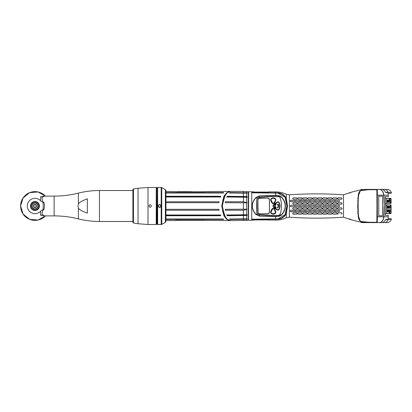 <?xml version="1.0" encoding="UTF-8"?>
<svg xmlns="http://www.w3.org/2000/svg" width="412" height="412" viewBox="0 0 412 412"><rect width="100%" height="100%" fill="white"/><g stroke="black" fill="none" stroke-linecap="round" stroke-linejoin="round"><path stroke-width="0.62" d="M248.524 220.111L248.652 191.76L248.524 220.111M248.282 191.745L248.282 220.255L248.395 191.874L243.389 191.415L233.192 191.415M233.192 220.585L246.731 220.41L246.731 219.225L247.19 219.174L247.19 218.772L246.731 218.823L246.731 215.461L247.19 215.383L247.19 214.667L246.731 214.74L246.731 209.414L247.19 209.142L246.731 209.178L246.731 202.822L247.19 202.858L246.731 202.586L246.731 197.26L247.19 197.333L247.19 196.617L227.187 196.617L226.852 197.333M246.731 220.41L247.118 220.368M246.731 197.26L226.842 196.993L227.197 196.256L246.731 196.539L246.731 193.177L229.664 192.986L230.164 192.579L247.19 192.826L230.154 192.826L229.669 193.228M246.731 193.177L247.19 193.228L247.19 192.826M246.731 196.539L247.19 196.617M246.731 202.822L225.266 202.689L225.41 201.762L243.389 201.762L246.731 202.586M225.379 209.311L225.41 210.238L225.266 209.311L246.731 209.178M246.731 218.823L229.664 219.014L230.164 219.421L246.731 219.225M246.731 214.74L226.842 215.007L227.197 215.744L246.731 215.461M225.41 210.238L243.389 210.238L246.731 209.414M226.451 193.408L223.258 198.981L222.207 206C222.64 198.023 224.138 196.632 225.616 194.268C227.151 192.368 228.835 191.415 230.668 191.41L227.228 192.703L224.509 196.148L222.315 206L224.509 215.852L227.228 219.297L230.668 220.59L233.47 220.59M222.315 206L223.258 213.019L226.451 218.592M247.19 219.174L230.164 219.421M229.669 218.772L230.154 219.174M247.19 215.383L227.187 215.383L227.197 215.744M226.852 214.667L227.187 215.383M227.197 196.256L227.187 196.617M225.41 201.762L225.379 202.689M223.891 214.528L222.207 206L223.891 197.472M230.287 220.58L226.682 219.282L223.943 215.837L221.733 206L223.943 196.163L226.682 192.718L230.287 191.42M225.266 217.253L222.022 206L225.266 194.747M165.948 209.306L218.834 209.306L219.148 210.233L165.948 210.233M220.76 215.383L220.605 215.733L220.472 215.002L165.948 215.002M165.948 215.394L220.595 215.394L220.605 215.733L165.948 215.733M223.726 219.282L223.289 219.004L165.948 219.004M165.948 219.174L223.567 219.411L165.948 219.411M175.667 220.41L204.723 220.41L175.95 220.26L175.667 220.569L165.948 220.569M226.981 220.575L204.723 220.41M220.75 196.972L220.605 196.267L165.948 196.267M220.605 196.267L220.76 196.617L220.605 196.267M165.948 196.998L220.472 196.998L220.76 196.617M165.948 202.694L218.834 202.694L219.148 201.767L165.948 201.767M204.723 191.59L226.981 191.425M175.667 191.59L165.948 191.431M223.721 192.96L223.567 192.589L165.948 192.589M165.948 192.996L223.289 192.996L223.726 192.718M223.562 192.826L165.948 192.826M220.595 196.606L165.948 196.606M220.595 215.394L220.75 215.028M177.072 220.307L204.532 220.307L177.072 220.43M177.232 191.611L191.281 191.611M175.95 191.74L204.445 191.74M157.327 206L157.327 187.594L157.647 187.481L157.647 224.519L157.327 224.406L157.327 206M161.066 206C160.062 207.957 159.063 207.957 158.064 206C159.063 204.043 160.062 204.043 161.066 206L160.871 206C160 207.684 159.125 207.684 158.254 206C159.13 204.316 160 204.316 160.871 206A1.308 1.308 0 0 1 160.871 206.088M160.582 224.488L160.309 224.473M160 224.463L158.805 224.473M158.115 224.514L161.205 224.519L161.205 187.481L157.647 187.481M158.548 187.512L158.811 187.527M160 187.537L160.927 187.491M165.948 221.296L165.948 190.705L165.387 189.644L165.387 222.356L165.948 221.296M165.948 206L165.948 220.688M133.452 223.01L132.911 222.377L132.911 189.623L133.452 188.99L138.03 188.269L138.03 223.731L133.452 223.01L133.452 188.99M132.911 190.164L132.911 206M151.431 206C150.581 207.648 149.731 207.648 148.876 206C149.731 204.352 150.581 204.352 151.431 206M156.22 224.519L156.22 187.481L156.539 187.594L156.539 224.406L156.22 224.519L148.016 224.519L148.016 187.481L138.03 188.269M150.375 224.478L149.159 224.504M156.22 187.481L149.283 187.501M149.937 187.522L151.132 187.496M150.349 207.262A1.277 1.277 0 0 1 149.958 207.262M31.776 206A3.193 3.193 0 0 1 34.969 202.807A3.193 3.193 0 0 1 38.161 206A3.193 3.193 0 0 1 34.969 209.193A3.193 3.193 0 0 1 31.776 206M32.079 206A2.889 2.889 0 0 1 34.969 203.111A2.889 2.889 0 0 1 37.858 206A2.889 2.889 0 0 1 34.969 208.889A2.889 2.889 0 0 1 32.079 206M33.387 206A1.581 1.581 0 0 1 34.969 204.419A1.581 1.581 0 0 1 36.55 206A1.581 1.581 0 0 1 34.969 207.581A1.581 1.581 0 0 1 33.387 206M33.691 206A1.277 1.277 0 0 1 34.969 204.723A1.277 1.277 0 0 1 36.246 206A1.277 1.277 0 0 1 34.969 207.277A1.277 1.277 0 0 1 33.691 206M39.439 206A4.47 4.47 0 0 1 34.969 210.47A4.47 4.47 0 0 1 30.498 206A4.47 4.47 0 0 1 34.969 201.53A4.47 4.47 0 0 1 39.439 206M40.597 200.798A7.663 7.663 0 0 0 29.623 200.51A7.663 7.663 0 0 0 29.623 211.49A7.663 7.663 0 0 0 40.597 211.202C41.684 210.177 42.405 209.744 42.76 209.893L41.895 214.322L44.444 215.898L54.127 215.898L54.127 196.102L44.444 196.102L41.895 197.678L42.76 202.107C42.415 202.261 41.694 201.828 40.597 200.798L40.67 196.622L45.001 196.102M43.167 202.107L43.167 209.893C43.77 210.496 44.228 209.198 44.547 206C44.228 202.802 43.77 201.504 43.167 202.107L42.76 202.107M43.167 209.893L42.76 209.893M20.6 206A14.368 14.368 0 0 1 45.387 196.102L38.038 191.961L29.638 192.656L23.072 197.94L20.6 206L23.072 214.06L29.638 219.344L38.043 220.039L45.387 215.898A14.368 14.368 0 0 1 20.6 206M45.001 215.898L40.67 215.378L40.597 211.202M77.925 206L78.393 204.27C78.347 202.895 81.329 201.092 87.334 198.857L87.334 213.143C81.329 210.908 78.352 209.105 78.393 207.73L77.925 206M39.434 205.784L39.125 204.352M277.312 207.509L277.451 207.921L277.312 207.509A1.612 1.612 0 0 0 278.043 205.037L277.843 205.341L278.043 205.037M277.848 202.246L276.751 202.735L273.444 205.588L273.444 206.412L276.751 209.265L277.848 209.754L278.672 209.487C280.098 207.164 280.098 204.836 278.672 202.513L277.714 202.024L276.601 202.519L273.207 205.485M277.451 207.921A2.045 2.045 0 0 0 278.316 204.687L278.517 204.409L277.374 204.29L277.843 205.341M277.297 207.499A1.597 1.597 0 0 0 278.043 205.063M273.444 205.588L273.254 206.592L276.601 209.481L277.714 209.976L278.898 209.59C280.351 207.2 280.351 204.805 278.898 202.41L278.862 202.354M278.672 202.513L277.776 202.004M276.205 204.501L276.05 204.079A2.045 2.045 0 0 0 275.185 207.313L274.984 207.591L276.128 207.71L275.659 206.659L275.458 206.963A1.612 1.612 0 0 1 276.184 204.491L276.205 204.501A1.597 1.597 0 0 0 275.458 206.937L275.659 206.659M278.909 209.6A1.02 1.02 0 0 1 277.709 209.986A9.641 9.641 0 0 1 273.244 206.597A1.02 1.02 0 0 1 273.244 205.403A9.641 9.641 0 0 1 277.709 202.014A1.02 1.02 0 0 1 278.909 202.4A6.448 6.448 0 0 1 278.909 209.6L278.898 209.59M278.96 202.364A1.087 1.087 0 0 0 277.683 201.952A9.708 9.708 0 0 0 273.192 205.361A1.087 1.087 0 0 0 273.192 206.639A9.708 9.708 0 0 0 277.683 210.048A1.087 1.087 0 0 0 278.96 209.636A6.515 6.515 0 0 0 278.96 202.364M256.841 198.888A1.277 1.277 0 0 0 256.831 198.996A123.646 123.646 0 0 0 256.831 213.004A1.277 1.277 0 0 0 256.841 213.112M257.474 214.039A1.277 1.277 0 0 1 257.346 213.957L255.821 214.389C253.323 211.531 252.129 208.735 252.242 206C252.129 203.265 253.323 200.469 255.821 197.611L255.955 197.75C253.457 200.562 252.268 203.312 252.381 206C252.268 208.688 253.457 211.438 255.955 214.25L259.318 215.79L275.566 216.259L279.027 216.032L280.963 215.141L279.82 214.667A22.706 22.706 0 0 0 279.82 197.333A0.958 0.958 0 0 0 278.986 196.74A101.697 101.697 0 0 0 259.508 197.569A101.697 101.697 0 0 0 259.483 197.575M257.938 197.801A101.697 101.697 0 0 0 257.912 197.806L257.346 198.043L256.831 198.996L256.831 213.004L257.346 213.957A1.277 1.277 0 0 1 257.273 213.9M279.82 214.667A0.958 0.958 0 0 1 278.986 215.26A101.697 101.697 0 0 1 259.508 214.431A101.697 101.697 0 0 1 259.483 214.425M257.938 214.199A101.697 101.697 0 0 1 257.912 214.194L257.346 213.957M269.443 199.727L269.443 212.273A1.658 1.658 0 0 1 267.785 213.931L259.534 213.931A1.658 1.658 0 0 1 257.871 212.273L257.871 199.727A1.658 1.658 0 0 1 259.534 198.069L267.785 198.069A1.658 1.658 0 0 1 269.443 199.727M270.632 199.794A7.792 7.792 0 0 0 272.42 203.446A1.087 1.087 0 0 0 274.057 203.446A7.792 7.792 0 0 0 275.839 199.794A1.087 1.087 0 0 0 275.52 198.8A3.322 3.322 0 0 0 270.952 198.8A1.087 1.087 0 0 0 270.632 199.794M270.632 212.206A7.792 7.792 0 0 1 272.42 208.554A1.087 1.087 0 0 1 274.057 208.554A7.792 7.792 0 0 1 275.839 212.206A1.087 1.087 0 0 1 275.52 213.2A3.322 3.322 0 0 1 270.952 213.2A1.087 1.087 0 0 1 270.632 212.206M255.821 197.611L259.297 195.937L275.571 195.463L279.058 195.695L281.133 196.678C284.012 199.583 285.418 202.689 285.351 206L285.14 206C285.207 202.756 283.817 199.707 280.963 196.859L279.82 197.333M251.778 192.785L278.064 193.104L285.171 197.41L286.87 206L285.171 214.59L286.87 206M251.778 219.215L278.064 218.896L285.171 214.59M255.821 214.389L259.297 216.063L275.571 216.537L279.058 216.305L281.133 215.322C284.012 212.417 285.418 209.311 285.351 206M259.297 216.063L259.508 214.431L257.912 214.194M281.133 215.322L280.963 215.141C283.817 212.293 285.207 209.245 285.14 206M257.346 198.043L255.955 197.75L259.318 196.21L275.566 195.741L279.027 195.968L281.133 196.678M259.297 195.937L259.508 197.569L257.912 197.806M285.202 197.472L286.932 206M269.427 199.727L269.427 212.273L269.391 199.727A1.607 1.607 0 0 0 267.785 198.12L259.534 198.12A1.607 1.607 0 0 0 257.922 199.727L257.922 212.273A1.607 1.607 0 0 0 259.534 213.88L267.785 213.88A1.607 1.607 0 0 0 269.391 212.273L269.427 199.727M267.785 213.751L259.534 213.916L267.785 213.751A1.478 1.478 0 0 0 269.263 212.273M258.051 212.273L257.886 199.727L258.051 212.273A1.478 1.478 0 0 0 259.534 213.751M259.534 198.249L267.785 198.084L259.534 198.249A1.478 1.478 0 0 0 258.051 199.727M275.479 198.847A3.255 3.255 0 0 0 270.998 198.847A1.02 1.02 0 0 0 270.699 199.784A7.725 7.725 0 0 0 272.471 203.404A1.02 1.02 0 0 0 274.006 203.404A7.725 7.725 0 0 0 275.777 199.784A1.02 1.02 0 0 0 275.479 198.847L275.762 199.779L273.898 203.487M273.774 203.27L273.238 203.739L272.481 203.394L270.715 199.779L271.008 198.857L273.238 197.971L275.468 198.857L275.762 199.779L273.774 203.27L273.238 203.513L272.703 203.27L270.947 199.676L271.153 199.022L273.238 198.193L275.319 199.022L275.53 199.676M272.471 208.596L273.238 208.261L273.995 208.606A1.02 1.02 0 0 0 272.471 208.596A7.725 7.725 0 0 0 270.699 212.216A1.02 1.02 0 0 0 270.998 213.153A3.255 3.255 0 0 0 275.479 213.153A1.02 1.02 0 0 0 275.777 212.216A7.725 7.725 0 0 0 274.006 208.596L275.777 212.319L275.468 213.143L273.238 214.029L271.008 213.143L270.699 212.319L272.574 208.513M273.898 208.513L275.53 212.324L275.319 212.978L273.238 213.807L271.153 212.978L270.947 212.324L272.703 208.73L273.774 208.73M275.777 212.216L275.319 212.978M270.998 213.153L270.947 212.324M274.984 207.591L275.201 207.313A2.029 2.029 0 0 1 276.045 204.1L276.184 204.491M275.01 207.581L276.107 207.694L275.654 206.69M277.374 204.29L277.843 205.31M278.517 204.409L277.394 204.306M277.456 207.9A2.029 2.029 0 0 0 278.296 204.687L278.491 204.419M389.464 200.845L389.458 200.845A0.561 0.397 -90 0 0 389.654 200.773L390.401 200.165L387.28 200.253L387.28 202.168L390.401 202.256L390.401 200.165M390.401 202.256L389.654 201.648A0.561 0.397 -90 0 0 389.458 201.576L389.464 201.576M389.464 206.85L389.458 206.85A0.561 0.397 -90 0 0 389.654 206.773L390.401 206.165L387.28 206.257L387.28 208.173L390.401 208.261L390.401 206.165M390.401 208.261L389.654 207.653A0.561 0.397 -90 0 0 389.458 207.576L389.464 207.576M389.464 210.424L389.458 210.424A0.561 0.397 -90 0 0 389.654 210.352L390.401 209.744L387.28 209.832L387.28 211.747L390.401 211.835L390.401 209.744M390.401 211.835L389.654 211.227A0.561 0.397 -90 0 0 389.458 211.155L389.464 211.155M388.861 200.86L389.18 200.855M389.18 201.566L387.28 201.499M388.861 206.865L389.18 206.855M389.18 207.571L387.28 207.499M388.861 210.439L389.18 210.434M389.18 211.145L387.28 211.078M389.041 212.834L389.041 212.484L389.701 212.484L389.701 212.819L389.041 212.834L389.701 212.819M385.364 213.601L389.041 213.601L386.719 213.54L386.719 204.97L390.401 204.882L390.401 205.552L391.122 205.552A0.639 0.453 -90 0 0 390.669 204.913L390.401 204.908M391.122 212.963L389.041 212.963L389.041 213.601L390.669 213.601A0.639 0.453 -90 0 0 391.122 212.963L391.122 205.552M390.401 204.882L389.948 204.903M385.364 198.399L389.041 198.399L389.041 199.037L391.122 199.037A0.639 0.453 -90 0 0 390.669 198.399L385.369 198.46M390.401 203.513L390.669 203.507A0.639 0.453 -90 0 0 391.122 202.869L391.122 199.037M391.122 202.869L390.401 202.869L390.401 203.543L386.719 203.451L386.719 198.46M389.041 199.516L389.041 199.166L389.701 199.181L389.701 199.516L389.041 199.516L389.701 199.516M389.948 203.523L390.401 203.543M385.524 203.451L386.719 203.451M385.524 203.523L389.561 203.523M386.719 204.97L385.539 204.97M385.369 213.54L386.719 213.54M389.041 199.181L389.701 199.181M360.335 221.96A6.386 4.517 -90 0 0 362.313 222.604L387.44 222.604A6.386 4.517 -90 0 0 391.4 219.282L388.871 219.282A6.386 4.517 -90 0 0 389.046 218.772L388.094 218.772L388.284 215.388L385.272 215.388A114.953 81.282 -90 0 0 385.272 196.612L388.284 196.612L388.243 195.18L383.886 195.18A114.953 81.282 90 0 1 384.247 206L383.747 195.18C383.284 191.621 381.811 189.695 379.334 189.396C381.914 189.69 383.428 191.621 383.886 195.18L377.351 195.18L377.346 206L376.965 206L376.877 191.951C376.846 190.143 376.686 189.402 376.398 189.716L367.895 189.747C360.016 190.983 360.176 189.072 358.584 195.561C357.832 202.797 358.26 203.729 358.136 204.465L358.291 215.388L359.254 219.328C359.573 220.616 360.449 221.368 361.875 221.579L367.875 222.253L376.398 222.284C376.686 222.598 376.846 221.857 376.877 220.049L376.965 206M384.478 222.604A6.386 4.517 -90 0 0 388.253 219.73L388.166 219.411L385.838 219.411L385.472 219.73A6.386 4.517 -90 0 1 381.703 222.604L379.334 222.604C381.914 222.31 383.428 220.379 383.886 216.82A114.953 81.282 -90 0 0 384.247 206M377.124 206L377.124 194.809M343.5 217.206L343.5 194.794C325.465 193.552 307.429 193.558 289.389 194.809L289.389 217.191C307.429 218.442 325.465 218.448 343.5 217.206L351.709 219.91L358.394 221.589L361.726 222.253L367.751 222.284L361.793 221.599C359.058 221.301 358.723 218.86 358.27 216.763L357.719 206L358.27 195.237C358.723 193.14 359.058 190.699 361.793 190.401L367.751 189.772M343.5 194.794L351.709 192.09L358.394 190.411L361.726 189.747L367.751 189.716M361.726 222.253L358.394 221.589M360.649 222.022A6.195 4.383 -90 0 0 362.179 222.413L376.8 222.413C377.068 222.449 377.186 220.58 377.16 216.805L377.165 206L377.14 218.03L376.959 221.749L376.398 222.284M360.649 189.978A6.195 4.383 90 0 1 362.179 189.587L376.8 189.587C377.068 189.551 377.186 191.42 377.16 195.195L377.165 206C377.335 216.578 377.15 221.944 376.604 222.094M360.047 191.384L358.347 196.148C357.837 198.162 357.915 205.001 357.899 206C357.915 206.999 357.837 213.838 358.347 215.852L360.047 220.616M357.966 204.512L358.347 196.153L359.784 191.642M364.548 189.396L381.703 189.396A6.386 4.517 90 0 1 385.472 192.27L385.838 192.589L388.166 192.589L388.253 192.27A6.386 4.517 90 0 0 384.478 189.396L387.44 189.396A6.386 4.517 90 0 1 391.4 192.718L388.871 192.718A6.386 4.517 90 0 1 389.046 193.228L388.094 193.228L388.243 195.18M376.604 222.228L376.789 222.604L379.334 222.604C381.811 222.305 383.284 220.379 383.747 216.82L384.108 206M360.335 190.04A6.386 4.517 90 0 1 362.313 189.396L362.179 189.587M367.324 189.396L374.915 189.396L374.776 189.68M391.4 192.718L391.215 193.228L389.046 193.228M376.604 189.772L376.789 189.396L384.478 189.396M367.324 222.604L374.915 222.604L374.776 222.32M364.548 222.604L362.179 222.413M389.046 218.772L391.215 218.772L391.4 219.282M368.045 222.073L367.895 222.253C360.016 221.017 360.176 222.928 358.584 216.439C357.832 209.203 358.26 208.271 358.136 207.535L358.136 206M357.966 207.488L358.347 215.847L359.784 220.358M357.966 204.46L357.966 207.54M376.604 189.906C377.15 190.056 377.335 195.422 377.16 206L377.052 191.019C376.944 189.906 376.748 189.474 376.46 189.721L376.398 189.716M376.8 189.587L376.985 189.396C377.248 189.196 377.366 191.122 377.351 195.18L377.16 195.195M382.594 206L382.594 196.184L378.762 196.184L378.762 215.816L382.594 215.816L382.594 206M376.8 222.413L376.985 222.604C377.248 222.804 377.366 220.878 377.351 216.82L377.346 206M357.637 213.534L358.203 213.524M357.637 211.268L358.203 211.294M357.637 198.466L358.203 198.476M357.637 200.732L358.203 200.706M358.394 190.411L361.726 189.747M358.172 214.75L357.796 206L358.172 197.25M357.884 198.301L358.394 198.301M357.884 200.433L357.868 200.726M357.868 211.274L357.884 211.567M357.884 213.699L358.394 213.699M285.866 199.161L286.464 200.217L287.169 205.907L286.469 211.778L285.866 212.839M286.489 200.294L286.572 200.598M286.659 200.984L286.747 201.375M286.824 201.803L286.901 202.277M286.922 202.395L286.989 202.874M287.092 203.899L287.123 204.393M287.149 204.893L287.164 205.392M286.634 211.135L286.701 210.826M286.773 210.481L286.84 210.11M286.865 209.96L286.989 209.116M287.092 208.086L287.123 207.627M287.149 207.118L287.164 206.623M286.417 211.938L286.268 212.391M286.062 212.927L285.835 213.452M285.779 213.571L285.593 213.941M284.862 215.095L286.469 211.778M286.062 199.073L285.835 198.548M285.779 198.43L285.593 198.059M284.862 196.905L286.422 200.088M278.059 193.104L278.059 193.084C281.525 193.3 284.156 195.128 285.959 198.558L287.226 206L285.959 213.442C284.156 216.872 281.525 218.7 278.059 218.916L278.059 218.896M251.974 219.442L278.09 219.153C281.746 218.906 284.476 217.052 286.273 213.591L287.519 206L287.226 206M251.974 192.558L278.09 192.847C281.746 193.094 284.476 194.948 286.273 198.409L287.519 206M251.974 220.111L253.787 220.106L255.579 219.565L266.713 219.704L268.969 220.106M289.389 217.191L286.273 217.763C282.874 219.318 279.305 220.106 275.571 220.111L254.436 219.648M262.223 192.857L275.566 192.94L275.571 191.889L269.046 191.889L268.052 192.213M252.304 220.106L251.732 220.24L251.732 191.76L253.787 191.894L254.858 192.45L267.445 192.255L268.969 191.894M335.692 205.3L334.992 206L335.692 206.7L338.885 206.7L339.591 206L338.885 205.3L335.692 205.3L338.885 205.3M333.905 206.7L334.611 206L333.905 205.3C334.812 205.768 334.812 206.232 333.905 206.7L330.712 206.7L333.905 206.7M330.712 205.3L333.905 205.3L330.712 205.3L330.012 206L330.712 206.7M325.732 205.3L325.032 206L325.732 206.7L328.925 206.7L329.626 206L328.925 205.3L325.732 205.3L328.925 205.3M323.945 206.7L320.752 206.7L320.047 206L320.752 206.7L323.945 206.7L324.646 206L323.945 205.3L320.752 205.3L323.945 205.3M318.965 206.7L315.772 206.7L315.067 206L315.772 206.7L318.965 206.7L319.666 206L318.965 205.3L315.772 205.3L318.965 205.3M310.787 205.3L310.087 206L310.787 206.7L313.98 206.7L314.686 206L313.98 205.3L310.787 205.3L313.98 205.3M305.807 205.3L305.107 206L305.807 206.7L309 206.7L309.706 206L309 205.3L305.807 205.3L309 205.3M300.827 205.3L300.121 206L300.827 206.7L304.02 206.7L304.72 206L304.02 205.3L300.827 205.3L304.02 205.3M295.847 205.3L299.04 205.3L295.847 205.3L295.141 206L295.847 206.7L299.04 206.7L299.74 206.015M294.055 206.7L294.76 206L294.055 206.7L290.862 206.7L294.055 206.7M290.862 205.3L294.055 205.3L290.862 205.3L290.161 206L290.862 206.7M296.547 209.193C297.449 208.724 297.449 208.256 296.547 207.787L293.354 207.787C292.453 208.266 292.453 208.735 293.354 209.193L296.547 209.193L293.354 209.193M294.055 211.686C294.951 211.207 294.951 210.743 294.055 210.28L290.862 210.28C289.971 210.764 289.971 211.232 290.862 211.686L294.055 211.686L290.455 211.552M296.547 214.173C297.418 213.699 297.418 213.231 296.547 212.767L293.354 212.767C292.489 213.272 292.489 213.74 293.354 214.173L296.547 214.173L293.354 214.173M301.527 209.193C302.434 208.724 302.434 208.256 301.527 207.787L298.334 207.787C297.433 208.261 297.433 208.73 298.334 209.193L301.527 209.193L298.334 209.193M299.04 211.686C299.931 211.212 299.931 210.743 299.04 210.28L295.847 210.28C294.956 210.764 294.956 211.232 295.847 211.686L299.04 211.686L295.595 211.639M301.527 214.173C302.398 213.704 302.398 213.236 301.527 212.767L298.334 212.767C297.469 213.267 297.469 213.735 298.334 214.173L301.527 214.173L298.334 214.173M306.507 209.193C307.414 208.724 307.414 208.256 306.507 207.787L303.314 207.787C302.413 208.261 302.413 208.73 303.314 209.193L306.507 209.193L303.314 209.193M304.236 211.65L304.02 211.686C304.911 211.212 304.911 210.748 304.02 210.28L300.827 210.28C299.936 210.759 299.936 211.227 300.827 211.686L304.02 211.686L300.389 211.531M306.507 214.173C307.383 213.704 307.383 213.241 306.507 212.767L303.314 212.767C302.449 213.262 302.449 213.73 303.314 214.173L306.507 214.173L303.314 214.173M311.493 209.193C312.394 208.724 312.394 208.256 311.493 207.787L308.3 207.787C307.393 208.261 307.393 208.73 308.3 209.193L311.493 209.193L308.3 209.193M309 211.686C309.891 211.217 309.891 210.748 309 210.28L305.807 210.28C304.916 210.759 304.916 211.227 305.807 211.686L309 211.686L305.369 211.531M311.493 214.173C312.363 213.71 312.363 213.241 311.493 212.767L308.3 212.767C307.429 213.256 307.429 213.725 308.3 214.173L311.493 214.173L308.3 214.173M316.473 209.193C317.374 208.724 317.374 208.261 316.473 207.787L313.28 207.787C312.378 208.261 312.378 208.73 313.28 209.193L316.473 209.193L313.28 209.193M313.98 211.686C314.876 211.217 314.876 210.748 313.98 210.28L310.787 210.28C309.896 210.753 309.896 211.222 310.787 211.686L313.98 211.686L310.787 211.686M316.473 214.173C317.343 213.715 317.343 213.246 316.473 212.767L313.28 212.767C312.409 213.251 312.409 213.72 313.28 214.173L316.473 214.173L313.058 214.137M321.453 209.193C322.359 208.73 322.359 208.261 321.453 207.787L318.26 207.787C317.358 208.256 317.358 208.724 318.26 209.193L321.453 209.193L318.26 209.193M318.965 211.686C319.856 211.222 319.856 210.753 318.965 210.28L315.772 210.28C314.876 210.753 314.876 211.222 315.772 211.686L318.965 211.686L315.772 211.686M321.453 214.173C322.323 213.72 322.323 213.251 321.453 212.767L318.26 212.767C317.389 213.246 317.389 213.715 318.26 214.173L321.453 214.173L318.26 214.173C317.389 213.715 317.389 213.246 318.26 212.767M326.433 209.193C327.339 208.73 327.339 208.261 326.433 207.787L323.24 207.787C322.339 208.256 322.339 208.724 323.24 209.193L326.433 209.193L323.24 209.193M323.945 211.686C324.836 211.222 324.836 210.753 323.945 210.28L320.752 210.28C319.856 210.748 319.856 211.217 320.752 211.686L323.945 211.686L320.752 211.686M326.433 214.173C327.303 213.725 327.303 213.256 326.433 212.767L323.24 212.767C322.369 213.241 322.369 213.71 323.24 214.173L326.433 214.173L323.023 214.137M331.418 209.193C332.319 208.73 332.319 208.261 331.418 207.787L328.225 207.787C327.319 208.256 327.319 208.724 328.225 209.193L331.418 209.193L328.225 209.193M328.925 211.686C329.816 211.227 329.816 210.759 328.925 210.28L325.732 210.28C324.841 210.748 324.841 211.217 325.732 211.686L328.925 211.686L325.495 211.644M331.418 214.173C332.283 213.73 332.283 213.262 331.418 212.767L328.225 212.767C327.355 213.236 327.355 213.704 328.225 214.173L331.418 214.173L328.003 214.137M336.398 209.193C337.299 208.73 337.299 208.261 336.398 207.787L333.205 207.787C332.299 208.256 332.299 208.724 333.205 209.193L336.398 209.193L333.205 209.193M333.905 211.686C334.796 211.227 334.796 210.759 333.905 210.28L330.712 210.28C329.821 210.743 329.821 211.212 330.712 211.686L333.905 211.686L330.712 211.686M336.398 214.173C337.263 213.735 337.263 213.267 336.398 212.767L333.205 212.767C332.335 213.236 332.335 213.704 333.205 214.173L336.398 214.173L333.205 214.173M341.378 209.193C342.279 208.735 342.279 208.266 341.378 207.787L338.185 207.787C337.284 208.256 337.284 208.724 338.185 209.193L341.378 209.193L338.185 209.193M338.885 211.686C339.776 211.232 339.776 210.764 338.885 210.28L335.692 210.28C334.802 210.743 334.802 211.212 335.692 211.686L338.885 211.686L335.461 211.644M341.378 214.173C342.243 213.746 342.243 213.277 341.378 212.767L338.185 212.767C337.315 213.231 337.315 213.699 338.185 214.173L338.077 214.168M294.055 205.3L294.76 206M299.04 205.3L299.74 206L299.04 205.3M315.123 205.732L315.772 205.3M320.047 206L320.752 205.3M293.354 204.213C292.453 203.734 292.453 203.265 293.354 202.807L296.547 202.807C297.449 203.276 297.449 203.744 296.547 204.213L293.354 204.213M290.862 201.72C289.971 201.236 289.971 200.768 290.862 200.314L294.055 200.314C294.951 200.793 294.951 201.257 294.055 201.72L290.862 201.72M293.354 199.233C292.489 198.728 292.489 198.26 293.354 197.827L296.547 197.827C297.418 198.301 297.418 198.769 296.547 199.233L293.354 199.233M298.334 204.213C297.433 203.739 297.433 203.27 298.334 202.807L301.527 202.807C302.434 203.276 302.434 203.744 301.527 204.213L298.334 204.213M295.847 201.72C294.956 201.236 294.956 200.768 295.847 200.314L299.04 200.314C299.931 200.788 299.931 201.257 299.04 201.72L295.847 201.72M298.334 199.233C297.469 198.733 297.469 198.265 298.334 197.827L301.527 197.827C302.398 198.296 302.398 198.764 301.527 199.233L298.334 199.233M303.314 204.213C302.413 203.739 302.413 203.27 303.314 202.807L306.507 202.807C307.414 203.276 307.414 203.744 306.507 204.213L303.314 204.213M300.827 201.72C299.936 201.241 299.936 200.773 300.827 200.314L304.02 200.314C304.911 200.788 304.911 201.252 304.02 201.72L300.827 201.72M303.314 199.233C302.449 198.738 302.449 198.27 303.314 197.827L306.507 197.827C307.383 198.296 307.383 198.759 306.507 199.233L303.314 199.233M308.3 204.213C307.393 203.739 307.393 203.27 308.3 202.807L311.493 202.807C312.394 203.276 312.394 203.744 311.493 204.213L308.3 204.213M305.807 201.72C304.916 201.241 304.916 200.773 305.807 200.314L309 200.314C309.891 200.783 309.891 201.252 309 201.72L305.807 201.72M308.3 199.233C307.429 198.744 307.429 198.275 308.3 197.827L311.493 197.827C312.363 198.29 312.363 198.759 311.493 199.233L308.3 199.233M313.28 204.213C312.378 203.739 312.378 203.27 313.28 202.807L316.473 202.807C317.374 203.276 317.374 203.739 316.473 204.213L313.28 204.213M310.787 201.72C309.896 201.247 309.896 200.778 310.787 200.314L313.98 200.314C314.876 200.783 314.876 201.252 313.98 201.72L310.787 201.72M313.28 199.233C312.409 198.749 312.409 198.28 313.28 197.827L316.473 197.827C317.343 198.285 317.343 198.754 316.473 199.233L313.28 199.233M318.26 204.213C317.358 203.744 317.358 203.276 318.26 202.807L321.453 202.807C322.359 203.27 322.359 203.739 321.453 204.213L318.26 204.213M315.772 201.72C314.876 201.247 314.876 200.778 315.772 200.314L318.965 200.314C319.856 200.778 319.856 201.247 318.965 201.72L315.772 201.72M318.26 199.233C317.389 198.754 317.389 198.285 318.26 197.827L321.453 197.827C322.323 198.28 322.323 198.749 321.453 199.233L318.26 199.233C317.389 198.754 317.389 198.285 318.26 197.827L321.453 197.827M323.24 204.213C322.339 203.744 322.339 203.276 323.24 202.807L326.433 202.807C327.339 203.27 327.339 203.739 326.433 204.213L323.24 204.213M320.752 201.72C319.856 201.252 319.856 200.783 320.752 200.314L323.945 200.314C324.836 200.778 324.836 201.247 323.945 201.72L320.752 201.72M323.24 199.233C322.369 198.759 322.369 198.29 323.24 197.827L326.433 197.827C327.303 198.275 327.303 198.744 326.433 199.233L323.24 199.233M328.225 204.213C327.319 203.744 327.319 203.276 328.225 202.807L331.418 202.807C332.319 203.27 332.319 203.739 331.418 204.213L328.225 204.213M325.732 201.72C324.841 201.252 324.841 200.783 325.732 200.314L328.925 200.314C329.816 200.773 329.816 201.241 328.925 201.72L325.732 201.72M328.225 199.233C327.355 198.764 327.355 198.296 328.225 197.827L331.418 197.827C332.283 198.27 332.283 198.738 331.418 199.233L328.225 199.233M333.205 204.213C332.299 203.744 332.299 203.276 333.205 202.807L336.398 202.807C337.299 203.27 337.299 203.739 336.398 204.213L333.205 204.213M330.712 201.72C329.821 201.257 329.821 200.788 330.712 200.314L333.905 200.314C334.796 200.773 334.796 201.241 333.905 201.72L330.712 201.72M333.205 199.233C332.335 198.764 332.335 198.296 333.205 197.827L336.398 197.827C337.263 198.265 337.263 198.733 336.398 199.233L333.205 199.233M338.185 204.213C337.284 203.744 337.284 203.276 338.185 202.807L341.378 202.807C342.279 203.265 342.279 203.734 341.378 204.213L338.185 204.213M335.692 201.72C334.802 201.257 334.802 200.788 335.692 200.314L338.885 200.314C339.776 200.768 339.776 201.236 338.885 201.72L335.692 201.72M338.185 199.233C337.315 198.769 337.315 198.301 338.185 197.827L341.378 197.827C342.243 198.254 342.243 198.723 341.378 199.233L338.185 199.233M338.885 206.7L335.692 206.7M328.925 206.7L325.732 206.7M313.98 206.7L310.787 206.7L310.087 205.985M309 206.7L305.807 206.7M304.02 206.7L300.827 206.7M299.04 206.7L295.847 206.7M296.547 202.807L293.354 202.807M294.055 200.314L290.455 200.448M296.547 197.827L293.354 197.827M301.527 204.213L302.197 203.729M301.527 202.807L298.334 202.807M299.04 201.72L299.473 201.571M299.04 200.314L295.595 200.361M301.527 197.827L298.334 197.827M306.507 204.213L307.172 203.744M306.507 202.807L303.314 202.807M304.236 200.35L300.389 200.469M306.507 197.827L303.314 197.827M311.493 202.807L308.3 202.807M309 200.314L305.369 200.469M311.493 197.827L308.3 197.827M316.473 202.807L313.28 202.807M313.98 200.314L310.787 200.314M316.473 197.827L313.058 197.863M321.453 202.807L318.26 202.807M318.965 200.314L315.772 200.314M326.433 204.213L327.087 203.765M326.433 202.807L323.24 202.807M323.945 200.314L320.752 200.314M326.433 197.827L323.023 197.863M331.418 204.213L332.113 203.61M331.418 202.807L328.225 202.807M328.925 200.314L325.495 200.356M331.418 197.827L328.003 197.863M336.398 204.213L337.062 203.739M336.398 202.807L333.205 202.807M333.905 200.314L330.712 200.314M336.398 197.827L333.205 197.827M341.378 202.807L338.185 202.807M338.885 201.72L339.339 201.556M338.885 200.314L335.461 200.356M341.378 197.827L338.077 197.832M301.527 207.787L302.197 208.271M299.04 210.28L299.473 210.429M306.507 207.787L307.172 208.256M326.433 207.787L327.087 208.235M331.418 207.787L332.113 208.39M336.398 207.787L337.062 208.261M338.885 210.28L339.339 210.444M268.562 219.874L267.733 219.792M254.673 219.92L255.229 219.632M254.858 219.55L255.579 219.565M268.562 192.126L267.733 192.208M254.858 192.45L268.217 192.203M254.436 192.352L255.579 192.435M254.673 192.08L255.229 192.368M389.561 204.903L385.539 204.898M389.041 212.484L389.701 212.484M387.28 200.922L388.65 200.922M387.28 206.927L388.65 206.927M387.28 210.501L388.65 210.501M252.304 207.154L252.304 204.846M252.35 207.504L252.35 204.496M248.395 219.931L248.395 192.069M246.731 192.775L246.731 191.59M243.389 209.311L243.389 202.689M243.389 220.585L243.389 219.421M243.389 219.014L243.389 215.744M243.389 215.007L243.389 210.238M222.192 206L222.207 206C222.64 213.977 224.138 215.368 225.616 217.732C227.151 219.632 228.835 220.585 230.668 220.59M243.389 201.762L243.389 196.993M243.389 196.256L243.389 192.986M243.389 192.579L243.389 191.415M156.539 223.649L157.101 223.706L157.327 188.042M161.205 224.519L161.736 224.406L161.736 187.594L161.205 187.481M30.879 206A4.089 4.089 0 0 0 34.969 210.089A4.089 4.089 0 0 0 39.058 206A4.089 4.089 0 0 0 34.969 201.911A4.089 4.089 0 0 0 30.879 206M78.393 204.27L78.393 193.11C70.426 195.103 62.341 196.097 54.127 196.102M78.393 207.73L78.393 218.89C70.426 216.897 62.341 215.903 54.127 215.898M78.393 218.89C85.315 220.616 92.34 221.481 99.467 221.486L99.467 190.514C92.34 190.519 85.315 191.384 78.393 193.11M278.09 192.847L275.566 192.94L275.566 195.741M262.223 219.143L275.566 219.06L275.566 216.259M279.058 216.305L278.986 215.26M279.058 195.695L278.986 196.74M269.263 199.727A1.478 1.478 0 0 0 267.785 198.249M389.654 201.648L387.28 201.597M389.654 206.773L387.28 206.824M389.654 200.773L387.28 200.824M389.654 211.227L387.28 211.176M389.654 210.352L387.28 210.403M389.654 207.653L387.28 207.602M388.243 216.82L377.16 216.805M367.911 189.747L374.621 189.685M385.472 192.27L388.253 192.27M385.472 219.73L388.253 219.73M376.46 222.279L374.621 222.315M358.136 204.429L358.291 196.612L359.254 192.672C359.573 191.384 360.449 190.632 361.875 190.421L367.875 189.747M275.571 220.111L275.566 219.06L278.09 219.153M286.273 217.763L286.273 213.591L285.959 213.442M275.571 191.889C279.305 191.894 282.874 192.682 286.273 194.237L286.273 198.409L285.959 198.558M251.732 191.76L248.652 191.76M251.732 220.24L248.652 220.24M248.282 220.255L247.19 220.368M230.668 191.41L233.47 191.41M230.154 220.58L227.203 220.58M230.154 191.42L227.203 191.42M156.539 188.351L157.101 188.294M158.064 224.519L157.647 224.519M161.736 224.406L165.387 222.356M161.736 187.594L165.387 189.644M148.016 224.519L138.03 223.731M148.016 187.481L148.876 187.481M132.911 221.486L99.467 221.486M132.911 190.514L99.467 190.514M374.637 189.685L376.46 189.721M374.637 222.315L367.911 222.253M357.966 204.434L357.961 206M285.943 198.795L285.737 198.342M285.562 198.002L285.325 197.585M349.278 218.839L351.709 219.91M349.278 193.161L351.709 192.09M289.389 194.809L286.273 194.237M254.704 219.92L268.042 219.92M254.75 219.91L253.787 220.106M254.75 192.09L253.787 191.894M268.042 192.08L254.704 192.08"/></g></svg>
